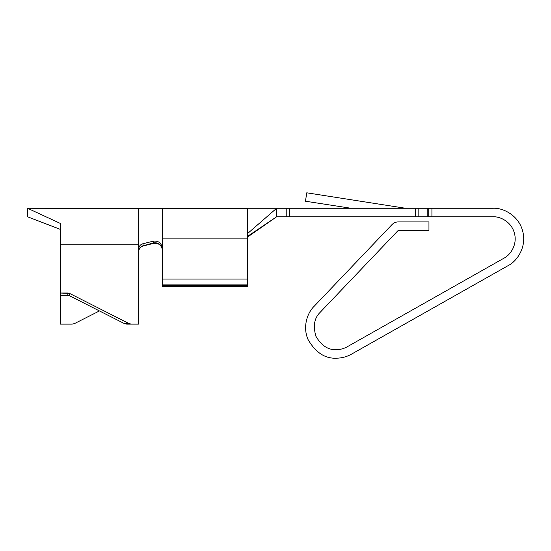 <?xml version="1.0" encoding="UTF-8"?>
<svg xmlns="http://www.w3.org/2000/svg" width="551" height="551" viewBox="0 0 551 551"><rect width="100%" height="100%" fill="white"/><g stroke="black" fill="none" stroke-linecap="round" stroke-linejoin="round"><path stroke-width="0.83" d="M336.268 349.671C340.153 349.658 343.783 348.7 347.171 346.806L503.917 258.212C510.054 255.299 517.609 244.981 514.434 233.293C511.445 221.564 499.791 216.288 493.014 216.777L276.636 216.777L286.789 216.777L286.789 208.264L493.014 208.264C502.402 207.582 518.539 214.883 522.672 231.131C527.066 247.303 516.611 261.601 508.105 265.63L351.359 354.224C346.675 356.841 341.641 358.164 336.268 358.191C325 358.708 315.599 352.516 308.078 339.602C302.382 326.75 307.458 312.665 314.07 306.37L391.954 224.643C393.717 222.852 395.859 221.936 398.366 221.895L428.953 221.895L428.953 230.408L398.125 230.518L320.234 312.245C314.352 317.879 312.906 325.882 315.909 336.248C321.343 345.573 328.127 350.05 336.268 349.671C328.127 350.05 321.343 345.573 315.909 336.248C312.906 325.882 314.352 317.879 320.234 312.245L398.125 230.518L428.953 230.408L428.953 221.895L398.366 221.895C395.859 221.936 393.717 222.852 391.954 224.643L314.07 306.37C307.458 312.665 302.382 326.75 308.078 339.602C315.599 352.516 325 358.708 336.268 358.191C341.641 358.164 346.675 356.841 351.359 354.224L508.105 265.63C516.611 261.601 527.066 247.303 522.672 231.131C518.539 214.883 502.402 207.582 493.014 208.264L431.922 208.264L431.922 216.777L493.014 216.777C499.791 216.288 511.445 221.564 514.434 233.293C517.609 244.981 510.054 255.299 503.917 258.212L347.171 346.806C343.783 348.7 340.153 349.658 336.268 349.671M60.259 295.391L60.259 223.396L60.259 293.022L69.605 293.435L129.003 323.554L131.324 324.119L126.654 324.119L124.333 323.554L69.605 295.804L67.856 295.391L60.259 295.391L60.259 324.119L72.243 324.119L60.259 324.119L60.259 295.391L67.856 295.391L67.856 293.022L60.259 293.022L60.259 295.391M351.001 208.264L305.461 201.225L351.001 208.264M405.481 208.264L306.762 192.809L305.461 201.225L306.762 192.809L405.481 208.264M276.636 208.264L286.789 208.264L276.636 208.264L276.636 216.777L276.636 208.264L247.674 233.472L247.674 209.105L247.674 233.472L276.636 208.264L247.674 208.264M418.126 216.777L427.177 216.777L427.177 208.264L418.126 208.264L418.126 216.777L418.126 208.264L289.433 208.264L289.433 216.777L415.475 216.777L415.475 208.264L415.475 216.777L418.126 216.777M406.783 208.257L405.481 208.058L406.783 208.257M247.674 233.734L247.674 238.886L247.674 233.734M247.674 236.269L276.636 216.777L247.674 236.269M247.674 236.958L276.636 216.777L247.674 236.958M162.49 238.886L247.674 238.886L162.49 238.886L162.49 285.528L162.49 248.418C161.471 243.005 158.426 240.58 153.364 241.152L153.199 242.915C158.378 242.192 161.471 244.548 162.49 249.996C161.471 244.548 158.378 242.192 153.199 242.915L142.902 245.918L143.046 243.707L142.902 245.918L153.199 242.915L153.364 241.152L143.046 243.707C140.319 244.472 138.852 246.345 138.632 249.327L138.632 324.119L131.324 324.119L138.632 324.119L138.632 244.802L60.259 244.802L138.632 244.802L138.632 208.264L138.632 249.327C138.852 246.345 140.319 244.472 143.046 243.707L153.364 241.152C158.426 240.58 161.471 243.005 162.49 248.418L162.49 208.416L247.674 208.416M60.259 223.396C60.259 203.374 60.259 203.374 60.259 223.396C60.259 203.374 60.259 203.374 60.259 223.396L27.55 208.264L60.259 223.396M72.243 324.119L74.564 323.554L99.449 310.936L74.564 323.554L72.243 324.119M129.003 323.554L69.605 293.435L69.605 295.804L124.333 323.554L129.003 323.554L124.333 323.554L126.654 324.119L131.324 324.119L129.003 323.554M138.632 251.828C138.852 248.832 140.381 246.889 143.219 246.001L153.536 243.377C158.612 242.819 161.595 245.167 162.49 250.423C161.595 245.167 158.612 242.819 153.536 243.377L143.219 246.001C140.381 246.889 138.852 248.832 138.632 251.828M142.902 245.918C140.243 246.793 138.824 248.68 138.632 251.587C138.824 248.68 140.243 246.793 142.902 245.918M162.49 279.068L247.674 279.068L247.674 238.886L247.674 279.068L162.49 279.068M162.49 284.881L247.674 284.881L247.674 279.068L247.674 284.881L162.49 284.881M162.49 285.528L247.674 285.528L247.674 284.881L247.674 285.528L162.49 285.528M162.49 286.678L247.674 286.678L162.49 286.678M67.856 295.391L69.605 295.804L69.605 293.435L67.856 293.022L67.856 295.391M427.177 216.777L428.223 216.777L428.223 208.264L427.177 208.264L427.177 216.777M431.922 208.264L428.223 208.264L428.223 216.777L431.922 216.777L431.922 208.264M289.433 208.264L286.789 208.264L286.789 216.777L289.433 216.777L289.433 208.264M27.55 216.777L27.55 208.264L27.55 216.777L60.259 229.368L27.55 216.777M162.49 208.416L27.55 208.264"/></g></svg>
